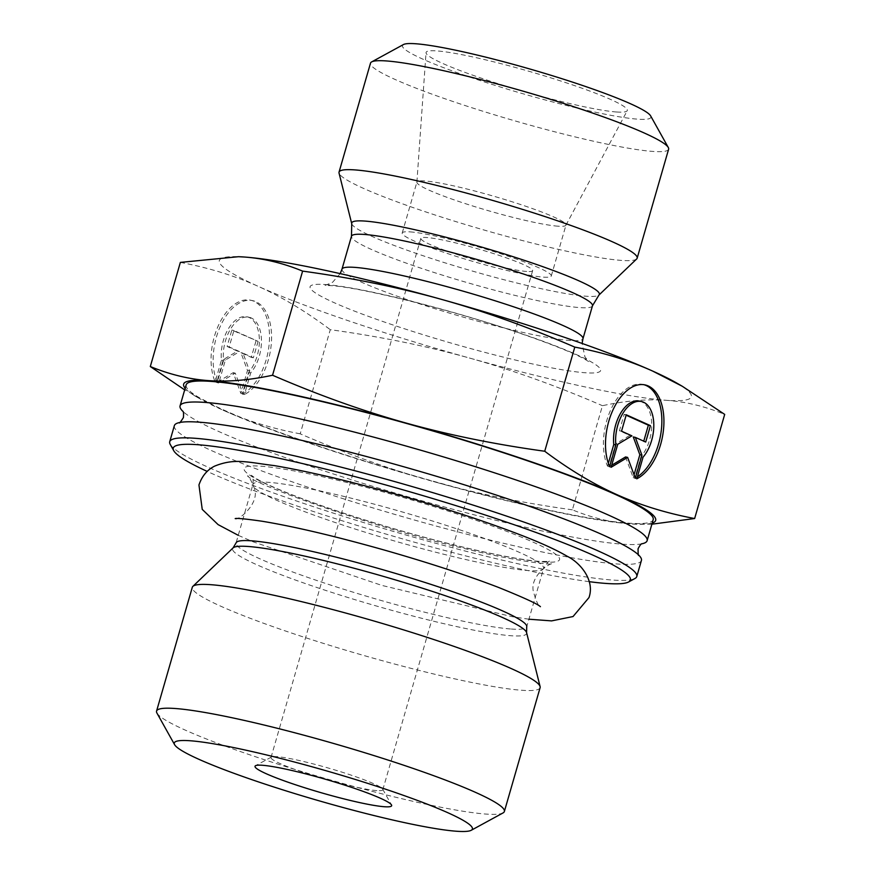 <?xml version="1.0" encoding="UTF-8"?>
<svg xmlns="http://www.w3.org/2000/svg" width="875" height="875" viewBox="0 0 875 875"><rect width="100%" height="100%" fill="white"/><g stroke="black" fill="none" stroke-linecap="round" stroke-linejoin="round"><path stroke-width="0.66" stroke-dasharray="4.38 3.28" d="M174.355 425.655A243.064 24.139 -163.9 0 0 212.756 451.15A243.064 24.139 -163.9 0 0 471.723 535.445A243.064 24.139 -163.9 0 0 641.419 560.459M641.9 543.802A243.064 24.139 16.1 0 1 640.806 544.009A243.064 24.139 16.1 0 1 453.972 509.545A243.064 24.139 16.1 0 1 218.466 431.375A243.064 24.139 16.1 0 1 183.641 412.059A243.064 24.139 16.1 0 1 182.831 411.305M170.22 444.38A243.064 24.139 -163.9 0 0 208.119 467.217A243.064 24.139 -163.9 0 0 612.073 580.016A243.064 24.139 -163.9 0 0 634.944 578.506M589.247 581.667A237.891 23.625 16.1 0 1 207.2 471.406M186.134 384.869A243.064 24.139 -163.9 0 0 224.525 410.353A243.064 24.139 -163.9 0 0 628.48 523.163A243.064 24.139 -163.9 0 0 653.188 519.673M540.116 687.673A181.005 17.981 16.1 0 1 521.708 690.266A181.005 17.981 16.1 0 1 323.695 643.475A181.005 17.981 16.1 0 1 192.303 587.278M156.931 713.059A181.005 17.981 -163.9 0 0 296.45 769.902A181.005 17.981 -163.9 0 0 485.975 814.067A181.005 17.981 -163.9 0 0 503.005 812.952M558.086 226.198A77.569 7.7 16.1 0 1 473.998 206.391A77.569 7.7 16.1 0 1 416.883 182.23A77.569 7.7 16.1 0 1 416.916 182.066A77.569 7.7 16.1 0 1 424.802 180.95A77.569 7.7 16.1 0 1 509.666 201.009A77.569 7.7 16.1 0 1 565.972 225.083A77.569 7.7 16.1 0 1 565.917 225.236A77.569 7.7 16.1 0 1 558.086 226.198M616.656 112A104.727 10.402 -163.9 0 0 627.222 110.709A104.727 10.402 -163.9 0 0 552.322 78.312A104.727 10.402 -163.9 0 0 436.723 50.914A104.727 10.402 -163.9 0 0 426.037 52.631A104.727 10.402 -163.9 0 0 503.136 85.258A104.727 10.402 -163.9 0 0 616.656 112M242.375 394.1A49.011 27.978 102.1 0 0 269.205 343.591A49.011 27.978 102.1 0 0 250.578 300.191A49.011 27.978 102.1 0 0 217.875 326.714A49.011 27.978 102.1 0 0 215.173 381.883L221.43 360.227A32.025 18.277 -77.9 0 1 247.013 316.794A32.025 18.277 -77.9 0 1 259.361 339.27A32.025 18.277 -77.9 0 1 248.631 372.444L242.375 394.1L244.453 394.538L250.709 372.892A32.025 18.277 102.1 0 0 261.439 339.719A32.025 18.277 102.1 0 0 249.091 317.242A32.025 18.277 102.1 0 0 223.497 360.675L217.252 382.331A49.011 27.978 -77.9 0 1 219.953 327.163A49.011 27.978 -77.9 0 1 252.656 300.639A49.011 27.978 -77.9 0 1 271.283 344.039A49.011 27.978 -77.9 0 1 244.453 394.538M215.173 381.883L217.252 382.331M248.631 372.444L250.709 372.892M221.43 360.227L223.497 360.675M258.092 341.37L253.356 357.777L242.998 353.128L249.572 370.902L242.944 393.859L235.277 373.122L218.761 383.009L225.389 360.041L239.542 351.575L229.173 346.927L233.909 330.52L258.092 341.37L231.842 330.072L227.106 346.478L237.464 351.127L223.311 359.603L216.683 382.561L233.198 372.673L240.866 393.422L247.494 370.453L240.92 352.68L251.289 357.328L256.014 340.922M251.289 357.328L253.356 357.777M240.92 352.68L242.998 353.128M247.494 370.453L249.572 370.902M240.866 393.422L242.944 393.859M233.198 372.673L235.277 373.122M216.683 382.561L218.761 383.009M223.311 359.603L225.389 360.041M237.464 351.127L239.542 351.575M227.106 346.478L229.173 346.927M231.842 330.072L233.909 330.52M609.602 466.605L607.523 466.156L608.344 463.312M636.803 478.811L634.725 478.363A49.011 27.978 102.1 0 0 637.372 476.831M643.956 384.716A49.011 27.978 102.1 0 0 642.928 384.453A49.011 27.978 102.1 0 0 610.225 410.988A49.011 27.978 102.1 0 0 607.523 466.156M639.362 401.067A32.025 18.277 -77.9 0 1 651.711 423.533A32.025 18.277 -77.9 0 1 640.981 456.706L634.725 478.363M643.059 457.155L640.981 456.706M626.259 414.783L624.181 414.345L619.445 430.741L629.814 435.389L615.661 443.866L609.033 466.834L611.702 465.238M621.523 431.189L619.445 430.741M631.892 435.838L629.814 435.389M617.739 444.314L615.661 443.866M611.111 467.283L609.033 466.834M625.548 456.947L633.216 477.684L634.058 474.786M635.294 478.133L633.216 477.684M633.27 436.953L643.759 441.164M645.706 442.039L643.628 441.602M626.139 415.22L624.181 414.345M572.381 509.83C522.802 502.994 476.503 493.566 433.497 481.556A245.645 24.402 -163.9 0 0 630.7 523.917C611.384 522.539 591.948 517.847 572.381 509.83L602.448 405.694C625.745 400.728 647.062 398.934 666.378 400.312A245.645 24.402 16.1 0 1 469.164 357.952A245.645 24.402 16.1 0 1 258.125 286.311A245.645 24.402 16.1 0 1 238.667 256.714M300.213 433.825C272.059 428.52 246.137 420.547 222.447 409.916A245.645 24.402 -163.9 0 0 433.497 481.556C390.491 469.547 346.062 453.633 300.213 433.825L330.269 329.689C379.859 336.525 426.158 345.942 469.164 357.952C512.17 369.961 556.598 385.875 602.448 405.694M185.15 388.259A245.645 24.402 -163.9 0 0 198.111 397.786A245.645 24.402 -163.9 0 0 222.447 409.916L184.68 389.889M651.886 524.191L630.7 523.917A245.645 24.402 -163.9 0 0 636.169 524.223A245.645 24.402 -163.9 0 0 652.214 523.064M180.359 262.402C208.512 267.706 234.434 275.68 258.125 286.311C281.816 296.942 305.867 311.402 330.269 329.689M676.889 383.152A245.645 24.402 16.1 0 1 666.378 400.312C685.694 401.691 705.141 406.383 724.697 414.4M376.884 790.606A58.177 5.775 16.1 0 1 313.239 775.567A58.177 5.775 16.1 0 1 271.009 757.509A58.177 5.775 16.1 0 1 271.447 757.028A58.177 5.775 16.1 0 1 328.508 768.086A58.177 5.775 16.1 0 1 382.681 789.141A58.177 5.775 16.1 0 1 382.802 789.775A58.177 5.775 16.1 0 1 376.884 790.606M526.728 271.469A58.177 5.775 16.1 0 1 463.083 256.43A58.177 5.775 16.1 0 1 420.842 238.372A58.177 5.775 16.1 0 1 426.759 237.53A58.177 5.775 16.1 0 1 490.405 252.58A58.177 5.775 16.1 0 1 532.645 270.637A58.177 5.775 16.1 0 1 526.728 271.469M636.672 258.956A155.148 15.411 16.1 0 1 483.831 229.961A155.148 15.411 16.1 0 1 339.041 173.053M668.62 149.198A155.148 15.411 16.1 0 1 515.288 120.98A155.148 15.411 16.1 0 1 370.497 63.153M403.452 44.548A129.292 12.841 -163.9 0 0 523.13 93.8A129.292 12.841 -163.9 0 0 650.639 115.905M410.102 231.875A77.569 7.7 16.1 0 1 494.966 251.934A77.569 7.7 16.1 0 1 551.272 276.019A77.569 7.7 16.1 0 1 474.611 261.909A77.569 7.7 16.1 0 1 402.216 232.991A77.569 7.7 16.1 0 1 410.102 231.875M542.894 561.958A164.194 16.308 -163.9 0 0 392.58 494.495A164.194 16.308 -163.9 0 0 270.003 485.756A164.194 16.308 -163.9 0 0 542.894 561.958M526.586 632.614A153.005 15.192 16.1 0 1 511.033 635.731A153.005 15.192 16.1 0 1 339.566 594.891A153.005 15.192 16.1 0 1 233.078 547.903M511.328 629.038A151.266 15.028 -163.9 0 0 526.706 626.872L543.594 568.378A151.266 15.028 16.1 0 1 528.216 570.555A151.266 15.028 16.1 0 1 362.731 531.442A151.266 15.028 16.1 0 1 252.919 484.487A151.266 15.028 16.1 0 1 402.423 511.995A151.266 15.028 16.1 0 1 543.594 568.378C547.192 562.691 549.281 560.361 549.861 561.411L540.236 561.422C516.622 559.945 460.053 547.684 402.587 531.191C362.578 519.728 327.578 508.309 297.62 496.945C275.472 488.381 260.848 481.753 253.761 477.061L251.333 475.245C252.919 476.602 253.455 479.686 252.919 484.487L236.042 542.97A151.266 15.028 -163.9 0 0 345.855 589.936A151.266 15.028 -163.9 0 0 511.328 629.038M351.728 223.683A128.877 12.797 -163.9 0 0 471.997 270.955A128.877 12.797 -163.9 0 0 598.959 295.039M592.473 305.791A125.409 12.458 16.1 0 1 468.519 282.986A125.409 12.458 16.1 0 1 351.488 236.239M341.983 269.172A125.409 12.458 -163.9 0 0 459.014 315.908A125.409 12.458 -163.9 0 0 582.969 338.723M325.38 284.55A151.266 15.028 16.1 0 1 576.778 354.747A151.266 15.028 16.1 0 1 463.859 346.697A151.266 15.028 16.1 0 1 325.38 284.55M637.842 554.291L638.662 555.045M642.075 543.725L640.806 544.009M180.677 422.33L179.583 422.537M182.722 411.141L183.641 412.059M565.917 225.236L627.222 110.709M416.883 182.23L426.037 52.631M250.578 300.191L252.656 300.639M247.013 316.794L249.091 317.242M645.006 384.902L642.928 384.453M198.111 397.786L192.653 394.636M271.447 757.028L255.555 765.702M382.681 789.141L391.508 804.945M420.842 238.372L271.009 757.509M532.645 270.637L382.802 789.775M340.2 273.623L332.609 282.264L324.997 285.48L330.673 285.622C359.92 287.055 457.198 311.281 522.78 334.239C553.175 344.816 573.923 353.183 585.025 359.352L588.645 361.583L584.938 356.88L582.094 343.448M551.272 276.019L565.972 225.083M402.216 232.991L416.916 182.066M235.189 518.58C236.753 521.981 261.428 503.027 253.936 487.244C250.633 479.259 248.5 475.464 247.527 475.847C251.552 483.328 375.484 528.598 468.267 549.423C511.645 560.263 549.883 565.119 552.759 563.948C552.628 561.17 529.288 575.072 533.422 591.773C536.452 602 538.781 606.977 540.422 606.681M528.916 619.216L512.236 616.7L381.85 585.408L253.039 541.8L238.252 535.314"/><path stroke-width="1.31" d="M628.589 581.973L634.944 578.506A243.064 24.139 -163.9 0 0 636.781 576.538L641.419 560.459A243.064 24.139 -163.9 0 0 637.842 554.291A243.064 24.139 -163.9 0 0 414.586 469.864A243.064 24.139 -163.9 0 0 180.677 422.33A243.064 24.139 -163.9 0 0 174.355 425.655L169.717 441.722A243.064 24.139 -163.9 0 0 170.22 444.38L173.753 450.702A237.891 23.625 16.1 0 1 408.373 491.367A237.891 23.625 16.1 0 1 628.589 581.973A237.891 23.625 16.1 0 1 606.2 583.45A237.891 23.625 16.1 0 1 589.247 581.667M182.831 411.305A243.064 24.139 16.1 0 1 180.064 405.88A243.064 24.139 16.1 0 1 420.295 450.089A243.064 24.139 16.1 0 1 647.128 540.684A243.064 24.139 16.1 0 1 641.9 543.802M636.781 576.538A243.064 24.139 -163.9 0 0 409.948 485.931A243.064 24.139 -163.9 0 0 169.717 441.722M207.2 471.406A237.891 23.625 16.1 0 1 173.753 450.702M647.128 540.684L653.188 519.673A243.064 24.139 -163.9 0 0 426.355 429.078A243.064 24.139 -163.9 0 0 186.134 384.869L180.064 405.88M156.57 711.08L192.303 587.278A181.005 17.981 16.1 0 1 192.872 586.37A181.005 17.981 16.1 0 1 371.186 620.2A181.005 17.981 16.1 0 1 540.105 686.591A181.005 17.981 16.1 0 1 540.116 687.673L504.372 811.475A181.005 17.981 -163.9 0 0 335.453 744.002A181.005 17.981 -163.9 0 0 156.57 711.08A181.005 17.981 -163.9 0 0 156.931 713.059L174.595 744.669A155.148 15.411 16.1 0 1 327.611 771.192A155.148 15.411 16.1 0 1 471.231 830.288A155.148 15.411 16.1 0 1 456.63 831.25A155.148 15.411 16.1 0 1 294.175 793.395A155.148 15.411 16.1 0 1 174.595 744.669M471.231 830.288L503.005 812.952A181.005 17.981 -163.9 0 0 504.372 811.475M609.602 466.605A49.011 27.978 -77.9 0 1 612.303 411.436A49.011 27.978 -77.9 0 1 645.006 384.902A49.011 27.978 -77.9 0 1 663.633 428.302A49.011 27.978 -77.9 0 1 636.803 478.811L643.059 457.155A32.025 18.277 102.1 0 0 653.789 423.981A32.025 18.277 102.1 0 0 641.441 401.516A32.025 18.277 102.1 0 0 615.847 444.948L609.602 466.605M637.372 476.831A49.011 27.978 102.1 0 0 661.664 426.573A49.011 27.978 102.1 0 0 643.956 384.716M608.344 463.312L613.769 444.5A32.025 18.277 -77.9 0 1 639.362 401.067L641.441 401.516M615.847 444.948L613.769 444.5M621.523 431.189L626.259 414.783L650.442 425.644L645.706 442.039L635.348 437.391L641.922 455.164L635.294 478.133L627.627 457.395L611.111 467.283L617.739 444.314L631.892 435.838L621.523 431.189M611.702 465.238L625.548 456.947L627.627 457.395M634.058 474.786L639.844 454.727L633.27 436.953L635.348 437.391M641.922 455.164L639.844 454.727M643.759 441.164L648.364 425.195L626.139 415.22M650.442 425.644L648.364 425.195M184.68 389.889L150.303 366.538C169.859 374.555 189.306 379.247 208.622 380.625A245.645 24.402 -163.9 0 0 185.15 388.259M208.622 380.625C227.938 382.003 249.255 380.209 272.552 375.244C318.402 395.062 362.83 410.977 405.836 422.986A245.645 24.402 -163.9 0 0 208.622 380.625M405.836 422.986C448.842 434.984 495.141 444.412 544.731 451.248C569.133 469.536 593.184 483.995 616.875 494.627A245.645 24.402 -163.9 0 0 405.836 422.986M652.214 523.064A245.645 24.402 -163.9 0 0 616.875 494.627C640.566 505.258 666.488 513.231 694.641 518.536L651.886 524.191M694.641 518.536L724.697 414.4L682.347 386.302L652.553 371.022C628.863 360.391 602.941 352.417 574.788 347.113C528.938 327.294 484.509 311.391 441.503 299.381C398.497 287.372 352.198 277.944 302.619 271.108L272.552 375.244M302.619 271.108C283.052 263.091 263.616 258.398 244.3 257.02L238.481 256.703L180.359 262.402L150.303 366.538M574.788 347.113L544.731 451.248M238.667 256.714A245.645 24.402 16.1 0 1 238.831 256.714A245.645 24.402 16.1 0 1 244.3 257.02A245.645 24.402 16.1 0 1 441.503 299.381A245.645 24.402 16.1 0 1 652.553 371.022A245.645 24.402 16.1 0 1 676.889 383.152L682.347 386.302M384.431 806.739A71.105 7.066 -163.9 0 0 391.508 804.945A71.105 7.066 -163.9 0 0 325.292 779.209A71.105 7.066 -163.9 0 0 255.555 765.702A71.105 7.066 -163.9 0 0 303.341 787.314A71.105 7.066 -163.9 0 0 384.431 806.739M351.728 223.683L339.041 173.053A155.148 15.411 16.1 0 1 339.041 172.123A155.148 15.411 16.1 0 1 447.355 188.092A155.148 15.411 16.1 0 1 612.653 241.905A155.148 15.411 16.1 0 1 637.164 258.18A155.148 15.411 16.1 0 1 636.672 258.956L598.959 295.039A128.877 12.797 -163.9 0 0 579.009 280.875A128.877 12.797 -163.9 0 0 364.831 221.069A128.877 12.797 -163.9 0 0 351.728 223.683L351.488 236.239A125.409 12.458 16.1 0 1 364.241 234.434A125.409 12.458 16.1 0 1 501.43 266.864A125.409 12.458 16.1 0 1 592.473 305.791L598.959 295.039M339.041 172.123L370.497 63.153A155.148 15.411 16.1 0 1 371.667 61.895A155.148 15.411 16.1 0 1 386.269 60.933A155.148 15.411 16.1 0 1 644.109 132.934A155.148 15.411 16.1 0 1 668.303 147.514A155.148 15.411 16.1 0 1 668.62 149.198L637.164 258.18M668.303 147.514L650.639 115.905A129.292 12.841 -163.9 0 0 550.998 75.294A129.292 12.841 -163.9 0 0 415.614 43.75A129.292 12.841 -163.9 0 0 403.452 44.548L371.667 61.895M233.078 547.903A153.005 15.192 16.1 0 1 383.808 576.505A153.005 15.192 16.1 0 1 526.586 632.614L526.706 626.872A151.266 15.028 -163.9 0 0 385.536 570.489A151.266 15.028 -163.9 0 0 236.042 542.97L233.078 547.903L192.872 586.37M582.094 343.448L582.969 338.723A125.409 12.458 -163.9 0 0 491.925 299.786A125.409 12.458 -163.9 0 0 354.736 267.367A125.409 12.458 -163.9 0 0 341.983 269.172L351.488 236.239M638.772 555.198C638.323 556.205 638.083 554.061 638.061 548.778C639.942 545.202 641.277 543.517 642.075 543.725M179.408 422.614C179.255 423.697 180.589 422.012 183.422 417.55C183.739 413.525 183.498 411.392 182.722 411.141M526.586 632.614L540.105 686.591M582.969 338.723L592.473 305.791M341.983 269.172L340.2 273.623M528.916 619.216L551.6 620.889L573.037 616.547L588.995 597.559C595.033 580.322 580.398 562.68 567.087 556.216C555.778 549.598 539.755 542.303 518.984 534.352C487.047 522.091 449.728 509.764 407.006 497.383C355.097 482.475 310.898 471.887 274.444 465.62C247.636 462.372 235.014 457.855 214.594 466.145C207.145 469.875 201.928 476.153 198.953 484.969L202.234 509.381L218.105 524.617L238.252 535.314M540.422 606.681C537.797 604.067 523.819 597.647 498.488 587.409C466.9 575.291 429.417 562.997 386.039 550.539C335.65 536.288 294.241 526.509 261.8 521.194C245.886 518.93 237.016 518.066 235.189 518.58"/></g></svg>
